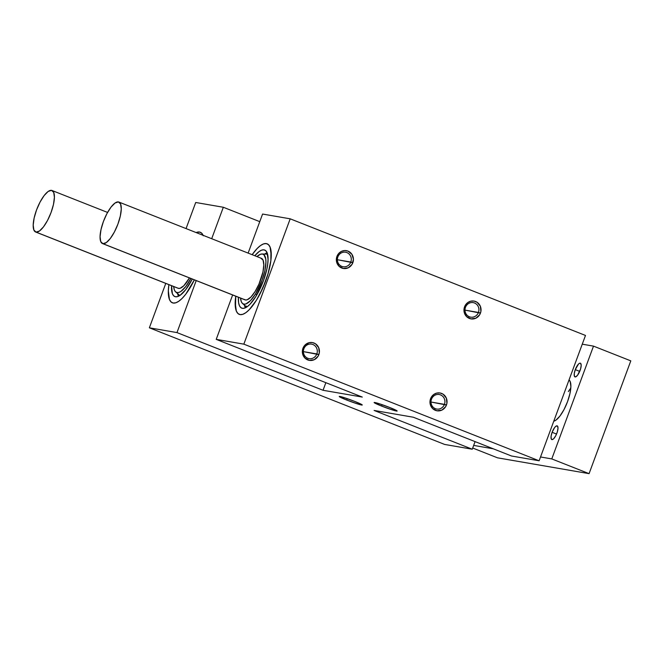 <?xml version="1.0" encoding="UTF-8"?>
<svg xmlns="http://www.w3.org/2000/svg" width="664" height="664" viewBox="0 0 664 664"><rect width="100%" height="100%" fill="white"/><g stroke="black" fill="none" stroke-linecap="round" stroke-linejoin="round"><path stroke-width="1" d="M337.86 256.918A7.362 6.947 99.8 0 0 341.786 266.372A7.362 6.947 99.8 0 0 350.816 262.039L352.833 262.712A9.039 8.532 -80.2 0 1 341.752 268.032A9.039 8.532 -80.2 0 1 336.93 256.437L337.86 256.918A7.362 6.947 -80.2 0 1 345.587 252.22A7.362 6.947 -80.2 0 1 350.816 262.039A7.362 6.947 -80.2 0 1 343.081 266.737A7.362 6.947 -80.2 0 1 337.86 256.918L336.93 256.437L336.532 261.666L338.947 266.189L343.363 268.48L348.293 267.775L352.069 264.305L353.422 259.234L351.903 254.287L348.011 251.117L344.724 250.552L341.47 251.374L338.731 253.432L336.93 256.437A9.039 8.532 -80.2 0 1 348.011 251.117A9.039 8.532 -80.2 0 1 352.833 262.712L337.37 259.715L350.816 262.039A7.362 6.947 99.8 0 0 346.882 252.586A7.362 6.947 99.8 0 0 337.86 256.918M465.472 307.324A7.362 6.947 99.8 0 0 469.406 316.778A7.362 6.947 99.8 0 0 478.437 312.445L480.454 313.118A9.039 8.532 -80.2 0 1 469.373 318.438A9.039 8.532 -80.2 0 1 464.551 306.843L465.472 307.324A7.362 6.947 -80.2 0 1 473.208 302.626A7.362 6.947 -80.2 0 1 478.437 312.445A7.362 6.947 -80.2 0 1 470.701 317.143A7.362 6.947 -80.2 0 1 465.472 307.324L464.551 306.843L464.153 312.072L466.568 316.595L470.983 318.886L475.905 318.18L479.69 314.711L480.91 311.408L480.338 306.22L477.117 302.294L474.013 301.066L470.685 301.199L467.622 302.668L464.551 306.843A9.039 8.532 -80.2 0 1 475.631 301.522A9.039 8.532 -80.2 0 1 480.454 313.118L464.991 310.121L478.437 312.445A7.362 6.947 99.8 0 0 474.503 302.991A7.362 6.947 99.8 0 0 465.472 307.324M431.476 399.23A7.362 6.947 99.8 0 0 435.41 408.684A7.362 6.947 99.8 0 0 444.44 404.351L446.457 405.023A9.039 8.532 -80.2 0 1 435.376 410.344A9.039 8.532 -80.2 0 1 430.554 398.74L431.476 399.23A7.362 6.947 -80.2 0 1 439.211 394.532A7.362 6.947 -80.2 0 1 444.44 404.351A7.362 6.947 -80.2 0 1 436.704 409.049A7.362 6.947 -80.2 0 1 431.476 399.23L430.554 398.74L430.156 403.969L432.571 408.501L436.987 410.792L441.909 410.086L445.693 406.617L446.913 403.314L446.341 398.126L443.12 394.2L440.016 392.972L436.688 393.105L433.625 394.574L430.554 398.74A9.039 8.532 -80.2 0 1 441.635 393.428A9.039 8.532 -80.2 0 1 446.457 405.023L430.994 402.027L444.44 404.351A7.362 6.947 99.8 0 0 440.506 394.897A7.362 6.947 99.8 0 0 431.476 399.23M303.863 348.824A7.362 6.947 99.8 0 0 307.789 358.278A7.362 6.947 99.8 0 0 316.819 353.945L318.836 354.618A9.039 8.532 -80.2 0 1 307.756 359.938A9.039 8.532 -80.2 0 1 302.933 348.334L303.863 348.824A7.362 6.947 -80.2 0 1 311.59 344.126A7.362 6.947 -80.2 0 1 316.819 353.945A7.362 6.947 -80.2 0 1 309.084 358.643A7.362 6.947 -80.2 0 1 303.863 348.824L302.933 348.334L302.535 353.563L304.95 358.095L309.366 360.386L314.296 359.68L318.073 356.211L319.293 352.908L318.72 347.72L315.5 343.794L312.404 342.566L309.067 342.699L304.734 345.338L302.933 348.334A9.039 8.532 -80.2 0 1 314.014 343.022A9.039 8.532 -80.2 0 1 318.836 354.618L303.373 351.621L316.819 353.945A7.362 6.947 99.8 0 0 312.885 344.491A7.362 6.947 99.8 0 0 303.863 348.824M381.642 406.086A12.276 0.78 20.3 0 1 374.123 402.517A12.276 0.78 20.3 0 1 389.635 407.464L378.878 403.612L374.131 402.567L381.642 406.086L392.399 409.937L397.147 410.974L389.635 407.464A12.276 0.78 20.3 0 1 397.147 411.033A12.276 0.78 20.3 0 1 381.642 406.086L382.149 404.7L381.642 406.086M346.757 400.052A12.276 0.78 20.3 0 1 339.238 396.483A12.276 0.78 20.3 0 1 354.75 401.429L343.993 397.578L339.246 396.532L346.757 400.052L357.506 403.903L362.262 404.949L354.75 401.429A12.276 0.78 20.3 0 1 362.262 404.998A12.276 0.78 20.3 0 1 346.757 400.052L347.264 398.666L346.757 400.052M194.369 279.851A37.939 12.301 111.6 0 1 172.408 302.825A37.939 12.301 111.6 0 1 168.888 284.64L168.316 291.139L169.478 299.522L171.046 301.946L173.204 303.05L175.869 302.784L178.94 301.157L182.285 298.252L185.795 294.16L194.369 279.851A37.939 12.301 111.6 0 1 172.408 302.825A37.939 12.301 111.6 0 1 168.83 285.047A37.939 12.301 111.6 0 1 168.888 284.64L168.332 290.749L169.386 299.298L170.914 301.813L173.03 303.008L175.661 302.85L178.699 301.323L182.036 298.501L185.53 294.492L189.066 289.446L194.369 279.851M265.567 281.237A37.939 12.301 111.6 0 1 239.272 314.379A37.939 12.301 111.6 0 1 235.753 296.202L235.18 302.693L236.343 311.084L237.911 313.508L240.069 314.603L242.733 314.338L245.804 312.719L249.149 309.806L256.188 300.601L259.599 294.658L265.567 281.237L267.891 274.265L270.779 261.151L271.236 255.499L270.074 247.108L268.505 244.692L266.347 243.588L263.683 243.854L260.612 245.472L257.267 248.386L252.154 254.686A37.939 12.301 111.6 0 1 267.144 243.812A37.939 12.301 111.6 0 1 265.567 281.237M444.648 444.44L472.262 449.221L475.075 441.618L472.262 449.221L444.648 444.44L149.358 327.808L165.776 283.412L149.358 327.808L444.648 444.44M539.126 460.783L585.49 335.453L539.126 460.783L243.837 344.151L216.223 339.37L232.641 294.974L216.223 339.37L243.837 344.151L290.193 218.821L243.837 344.151L539.126 460.783L511.512 456.002L539.126 460.783M186.061 228.582L195.714 202.487L223.328 207.259L211.7 238.708L223.328 207.259L259.765 221.651L223.328 207.259L195.714 202.487L186.061 228.582M196.212 280.582L176.973 332.589L149.358 327.808L176.973 332.589L323.044 390.283L362.295 397.072L216.223 339.37L362.295 397.072L323.044 390.283L176.973 332.589L196.212 280.582M203.209 235.546L201.64 233.13L199.482 232.026L196.121 232.558A37.939 12.301 111.6 0 1 200.279 232.251A37.939 12.301 111.6 0 1 203.109 235.313A37.939 12.301 111.6 0 0 200.279 232.251A37.939 12.301 111.6 0 0 196.121 232.558L199.656 232.06L201.773 233.263L203.3 235.778M248.137 253.1L262.579 214.049L290.193 218.821L585.49 335.453L290.193 218.821L262.579 214.049L248.137 253.1M511.512 456.002L413.34 417.233L374.098 410.443L472.262 449.221L374.098 410.443L413.34 417.233L511.512 456.002M325.858 382.68L323.044 390.283L325.858 382.68M255.491 293.986L256.868 294.799L255.491 293.986A26.776 8.682 111.6 0 1 242.509 303.481A26.776 8.682 111.6 0 1 240.542 298.094L241.372 301.838L242.509 303.481L244.061 304.187L245.971 303.921L250.527 300.593L255.491 293.986A26.776 8.682 111.6 0 0 265.392 267.916A26.776 8.682 111.6 0 0 262.056 253.988A26.776 8.682 111.6 0 0 256.943 256.578L260.446 254.27L262.355 254.013L263.907 254.719L265.733 258.877L265.932 262.172L264.886 270.555L262.064 280.241L255.491 293.986M255.872 296.468A31.241 10.134 111.6 0 1 241.729 308.154A31.241 10.134 111.6 0 1 238.417 297.248L238.6 302.693L239.397 305.623L240.725 307.54L242.543 308.362L244.759 308.063L247.307 306.643L250.079 304.17L255.872 296.468L263.542 280.432L266.837 269.136L267.725 263.948L268.057 259.35L267.019 252.569L265.691 250.66L263.874 249.83L261.657 250.137L259.109 251.548L254.81 255.74A31.241 10.134 111.6 0 1 264.687 250.037A31.241 10.134 111.6 0 1 255.872 296.468M244.526 305.232A31.241 10.134 -68.4 0 0 245.248 307.864M256.437 300.194L256.437 300.194A37.939 12.301 111.6 0 1 239.272 314.379A37.939 12.301 111.6 0 1 235.753 296.202L235.471 307.747L236.442 311.308L238.052 313.632L240.252 314.636L242.949 314.271L246.037 312.553L249.407 309.548L256.437 300.194A37.939 12.301 111.6 0 0 267.144 243.812A37.939 12.301 111.6 0 0 252.154 254.686L257.009 248.651L260.379 245.647L263.467 243.929L266.164 243.563L268.364 244.559L269.974 246.892L270.945 250.452L270.837 260.703L268.04 273.759L262.986 287.62L256.437 300.194M261.01 258.221A22.319 7.238 111.6 0 1 263.268 270.323A22.319 7.238 111.6 0 1 255.109 291.504A22.319 7.238 111.6 0 1 244.642 299.671M267.053 252.66A31.241 10.134 -68.4 0 0 264.72 254.088L265.002 253.88M246.278 306.054L246.792 307.009M244.294 299.414L245.589 300.003L247.174 299.788L250.967 297.007L255.109 291.504L258.96 284.109L262.944 271.983L263.815 264.994L263.068 260.155L260.827 258.196M192.286 279.029A31.241 10.134 111.6 0 1 174.864 296.592A31.241 10.134 111.6 0 1 171.553 285.686L172.383 293.695L173.636 295.762L175.379 296.75L177.545 296.617L180.052 295.364L185.671 289.736L192.286 279.029M177.661 293.671A31.241 10.134 -68.4 0 0 178.384 296.302M178.118 288.284L180.06 288.309L183.803 285.752L189.439 277.909A22.319 7.238 111.6 0 1 177.778 288.11M178.267 296.019L177.554 292.94M190.875 278.473A26.776 8.682 111.6 0 1 175.645 291.919A26.776 8.682 111.6 0 1 173.677 286.533L174.375 289.952L175.454 291.728L176.948 292.575L178.799 292.459L180.948 291.388L185.771 286.566L190.875 278.473M580.079 370.471A7.362 2.39 111.6 0 1 574.974 376.903A7.362 2.39 111.6 0 1 575.281 369.64L579.713 371.392L575.281 369.64L574.269 373.541L574.41 376.264L575.646 376.895L577.572 375.226L580.535 369.118L581.183 365.474L580.651 363.374L579.713 363.216L578.469 364.096L575.281 369.64A7.362 2.39 111.6 0 1 580.386 363.208A7.362 2.39 111.6 0 1 580.079 370.471M556.905 433.135A7.362 2.39 111.6 0 1 551.801 439.568A7.362 2.39 111.6 0 1 552.108 432.305L556.54 434.057L552.108 432.305L551.095 436.206L551.228 438.929L552.473 439.56L553.718 438.68L555.743 435.742L557.353 431.783L558.001 428.139L557.469 426.039L555.942 426.197L554.614 427.55L552.108 432.305A7.362 2.39 111.6 0 1 557.212 425.873A7.362 2.39 111.6 0 1 556.905 433.135M567.546 401.637A22.319 7.238 111.6 0 1 553.768 421.217L555.926 420.163L559.951 416.037L564.035 409.539L567.546 401.637L569.953 393.553L570.882 386.498L570.202 381.568L569.031 379.941A22.319 7.238 111.6 0 1 567.546 401.637M630.8 360.859L589.076 473.648L497.502 457.82L472.71 448.026L497.502 457.82L589.076 473.648L551.776 458.915L540.538 456.973L551.776 458.915L593.5 346.127L551.776 458.915L589.076 473.648L630.8 360.859L593.5 346.127L582.262 344.184L593.5 346.127L630.8 360.859M493.269 448.798L473.673 445.411L493.269 448.798M570.799 388.116A22.319 7.238 -68.4 0 0 568.367 391.577M102.945 243.688L245.481 299.987L102.945 243.688A22.319 7.238 111.6 0 1 102.472 243.555A22.319 7.238 111.6 0 1 103.667 220.838A22.319 7.238 111.6 0 1 118.391 201.914A22.319 7.238 111.6 0 1 118.864 202.047A22.319 7.238 111.6 0 1 117.669 224.756A22.319 7.238 111.6 0 1 102.945 243.688L100.745 241.613L100.065 236.683L100.994 229.628L103.401 221.544L106.912 213.642L110.996 207.143L115.021 203.018L118.391 201.914L120.591 203.981L121.271 208.919L120.342 215.966L117.935 224.058L114.424 231.952L110.34 238.459L106.306 242.576L102.945 243.688M178.616 288.425L36.08 232.126A22.319 7.238 111.6 0 1 35.607 231.993A22.319 7.238 111.6 0 1 36.802 209.276A22.319 7.238 111.6 0 1 51.526 190.352A22.319 7.238 111.6 0 1 51.999 190.485A22.319 7.238 111.6 0 1 50.804 213.194A22.319 7.238 111.6 0 1 36.08 232.126L178.616 288.425M51.526 190.352L53.726 192.419L54.406 197.357L53.477 204.404L51.07 212.497L47.559 220.39L43.475 226.897L39.442 231.014L36.08 232.126L33.881 230.051L33.2 225.121L34.13 218.074L36.537 209.982L40.047 202.08L44.131 195.581L48.157 191.456L51.526 190.352M267.559 254.188L262.081 253.988M246.659 307.092L242.509 303.481M179.795 295.53L175.661 291.936M261.409 258.346L118.864 202.047M245.008 299.854L102.497 243.563M178.143 288.292L35.632 232.002M107.568 212.43L51.999 190.485"/></g></svg>
